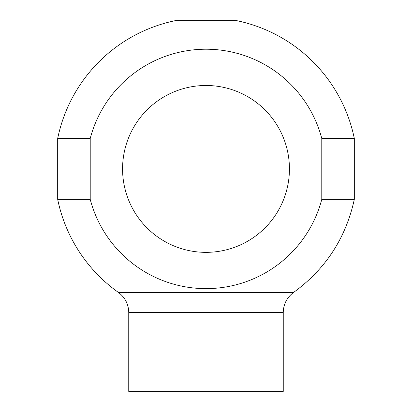 <?xml version="1.0" encoding="UTF-8"?>
<svg xmlns="http://www.w3.org/2000/svg" width="412" height="412" viewBox="0 0 412 412"><rect width="100%" height="100%" fill="white"/><g stroke="black" fill="none" stroke-linecap="round" stroke-linejoin="round"><path stroke-width="0.62" d="M321.782 199.351L354.32 199.351L354.32 138.489A151.41 151.41 0 0 0 236.431 20.6L175.569 20.6A151.41 151.41 0 0 0 57.68 138.489L90.218 138.489A119.717 119.717 0 0 1 321.782 138.489L321.782 199.351A119.717 119.717 0 0 1 90.218 199.351L90.218 138.489M354.32 138.489L321.782 138.489M128.75 312.528L128.75 391.4L283.25 391.4L283.25 312.528C283.461 304.128 286.932 297.413 293.658 292.376L118.342 292.376C125.068 297.413 128.539 304.128 128.75 312.528L283.25 312.528M118.342 292.376A151.41 151.41 0 0 1 57.68 199.351L90.218 199.351M354.32 199.351C345.864 238.028 325.64 269.036 293.658 292.376M122.57 168.92A83.43 83.43 0 0 1 247.715 96.665A83.43 83.43 0 0 1 247.715 241.175A83.43 83.43 0 0 1 122.57 168.92M57.68 199.351L57.68 138.489"/></g></svg>
